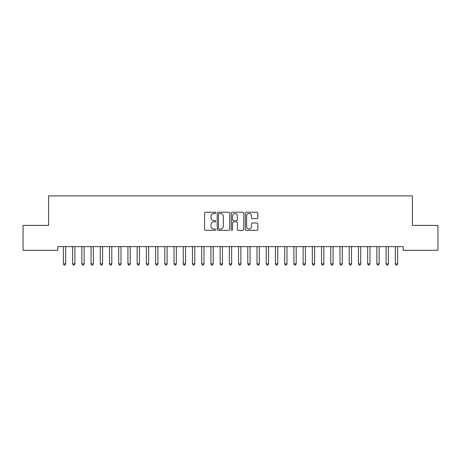 <?xml version="1.0" encoding="UTF-8"?>
<svg xmlns="http://www.w3.org/2000/svg" width="461" height="461" viewBox="0 0 461 461"><rect width="100%" height="100%" fill="white"/><g stroke="black" fill="none" stroke-linecap="round" stroke-linejoin="round"><path stroke-width="0.69" d="M215.748 212.855A0.634 0.634 0 0 0 215.114 212.221L205.497 212.221A0.905 0.905 0 0 0 204.592 213.126L204.592 229.417A0.905 0.905 0 0 0 205.497 230.321L215.114 230.321A0.634 0.634 0 0 0 215.748 229.687A0.634 0.634 0 0 0 215.114 229.054L213.869 229.054A2.899 2.899 0 0 1 210.977 226.155L210.977 224.801A2.899 2.899 0 0 1 213.869 221.902L215.114 221.902A0.634 0.634 0 0 0 215.748 221.268A0.634 0.634 0 0 0 215.114 220.635L213.869 220.635A2.899 2.899 0 0 1 210.977 217.742L210.977 216.382A2.899 2.899 0 0 1 213.869 213.489L215.114 213.489A0.634 0.634 0 0 0 215.748 212.855M256.95 218.6A0.905 0.905 0 0 0 257.855 217.696L257.855 213.126A0.905 0.905 0 0 0 256.95 212.221L246.272 212.221A0.905 0.905 0 0 0 245.367 213.126L245.367 229.417A0.905 0.905 0 0 0 246.272 230.321L256.95 230.321A0.905 0.905 0 0 0 257.855 229.417L257.855 223.896A0.905 0.905 0 0 0 256.95 222.991L252.38 222.991A0.905 0.905 0 0 0 251.476 223.896L251.476 226.633A2.42 2.42 0 0 1 249.055 229.054A2.42 2.42 0 0 1 246.629 226.633L246.629 215.909A2.42 2.42 0 0 1 249.055 213.489A2.42 2.42 0 0 1 251.476 215.909L251.476 217.696A0.905 0.905 0 0 0 252.38 218.6L256.95 218.6M403.191 246.623L57.809 246.623L57.809 250.311L23.05 250.311L23.05 225.417L48.589 225.417L48.589 195.913L412.411 195.913L412.411 225.417L437.95 225.417L437.95 250.311L403.191 250.311L403.191 246.623M229.711 213.126A0.905 0.905 0 0 0 228.806 212.221L218.122 212.221A0.905 0.905 0 0 0 217.217 213.126L217.217 229.417A0.905 0.905 0 0 0 218.122 230.321L228.806 230.321A0.905 0.905 0 0 0 229.711 229.417L229.711 213.126M232.194 212.221L242.878 212.221A0.905 0.905 0 0 1 243.783 213.126L243.783 229.417A0.905 0.905 0 0 1 242.878 230.321L238.308 230.321A0.905 0.905 0 0 1 237.403 229.417L237.403 222.807A0.905 0.905 0 0 0 236.493 221.902L233.462 221.902A0.905 0.905 0 0 0 232.557 222.807L232.557 229.687A0.634 0.634 0 0 1 231.923 230.321A0.634 0.634 0 0 1 231.289 229.687L231.289 213.126A0.905 0.905 0 0 1 232.194 212.221M219.119 213.489A0.634 0.634 0 0 0 218.485 214.123L218.485 228.42A0.634 0.634 0 0 0 219.119 229.054L220.433 229.054A2.899 2.899 0 0 0 223.326 226.155L223.326 216.382A2.899 2.899 0 0 0 220.433 213.489L219.119 213.489M237.403 215.955A2.42 2.42 0 0 0 234.977 213.535A2.42 2.42 0 0 0 232.557 215.955L232.557 219.73A0.905 0.905 0 0 0 233.462 220.635L236.493 220.635A0.905 0.905 0 0 0 237.403 219.73L237.403 215.955M63.318 246.762A0.922 0.922 -179.6 0 1 63.388 247.108A0.922 0.922 179.6 0 0 63.318 246.762L63.266 246.623M65.814 246.623L65.762 246.762A0.922 0.922 179.6 0 0 65.693 247.108L65.693 263.888L63.388 263.888L63.388 247.108M65.693 263.888L65.001 265.087L64.079 265.087L63.388 263.888M72.538 246.762A0.922 0.922 -179.6 0 1 72.608 247.108A0.922 0.922 179.6 0 0 72.538 246.762L72.486 246.623M81.758 246.762A0.922 0.922 -179.6 0 1 81.828 247.108A0.922 0.922 179.6 0 0 81.758 246.762L81.706 246.623M75.034 246.623L74.982 246.762A0.922 0.922 179.6 0 0 74.913 247.108L74.913 263.888L72.608 263.888L72.608 247.108M74.913 263.888L74.221 265.087L73.299 265.087L72.608 263.888M84.254 246.623L84.202 246.762A0.922 0.922 179.6 0 0 84.133 247.108L84.133 263.888L81.828 263.888L81.828 247.108M84.133 263.888L83.441 265.087L82.519 265.087L81.828 263.888M90.978 246.762A0.922 0.922 -179.6 0 1 91.047 247.108A0.922 0.922 179.6 0 0 90.978 246.762L90.926 246.623M100.198 246.762A0.922 0.922 -179.6 0 1 100.268 247.108A0.922 0.922 179.6 0 0 100.198 246.762L100.146 246.623M93.474 246.623L93.422 246.762A0.922 0.922 179.6 0 0 93.353 247.108L93.353 263.888L91.047 263.888L91.047 247.108M93.353 263.888L92.661 265.087L91.739 265.087L91.047 263.888M102.694 246.623L102.642 246.762A0.922 0.922 179.6 0 0 102.573 247.108L102.573 263.888L100.268 263.888L100.268 247.108M102.573 263.888L101.881 265.087L100.959 265.087L100.268 263.888M109.418 246.762A0.922 0.922 -179.6 0 1 109.488 247.108A0.922 0.922 179.6 0 0 109.418 246.762L109.366 246.623M111.914 246.623L111.862 246.762A0.922 0.922 179.6 0 0 111.793 247.108L111.793 263.888L109.488 263.888L109.488 247.108M111.793 263.888L111.101 265.087L110.179 265.087L109.488 263.888M118.638 246.762A0.922 0.922 -179.6 0 1 118.708 247.108A0.922 0.922 179.6 0 0 118.638 246.762L118.586 246.623M121.134 246.623L121.082 246.762A0.922 0.922 179.6 0 0 121.013 247.108L121.013 263.888L118.708 263.888L118.708 247.108M121.013 263.888L120.321 265.087L119.399 265.087L118.708 263.888M127.858 246.762A0.922 0.922 -179.6 0 1 127.928 247.108A0.922 0.922 179.6 0 0 127.858 246.762L127.806 246.623M137.078 246.762A0.922 0.922 -179.6 0 1 137.148 247.108A0.922 0.922 179.6 0 0 137.078 246.762L137.026 246.623M146.298 246.762A0.922 0.922 -179.6 0 1 146.368 247.108A0.922 0.922 179.6 0 0 146.298 246.762L146.246 246.623M155.518 246.762A0.922 0.922 -179.6 0 1 155.588 247.108A0.922 0.922 179.6 0 0 155.518 246.762L155.466 246.623M164.738 246.762A0.922 0.922 -179.6 0 1 164.808 247.108A0.922 0.922 179.6 0 0 164.738 246.762L164.686 246.623M173.958 246.762A0.922 0.922 -179.6 0 1 174.028 247.108A0.922 0.922 179.6 0 0 173.958 246.762L173.906 246.623M183.178 246.762A0.922 0.922 -179.6 0 1 183.248 247.108A0.922 0.922 179.6 0 0 183.178 246.762L183.126 246.623M192.398 246.762A0.922 0.922 -179.6 0 1 192.468 247.108A0.922 0.922 179.6 0 0 192.398 246.762L192.346 246.623M201.618 246.762A0.922 0.922 -179.6 0 1 201.688 247.108A0.922 0.922 179.6 0 0 201.618 246.762L201.566 246.623M130.354 246.623L130.302 246.762A0.922 0.922 179.6 0 0 130.233 247.108L130.233 263.888L127.928 263.888L127.928 247.108M130.233 263.888L129.541 265.087L128.619 265.087L127.928 263.888M139.574 246.623L139.522 246.762A0.922 0.922 179.6 0 0 139.453 247.108L139.453 263.888L137.148 263.888L137.148 247.108M139.453 263.888L138.761 265.087L137.839 265.087L137.148 263.888M148.794 246.623L148.742 246.762A0.922 0.922 179.6 0 0 148.673 247.108L148.673 263.888L146.368 263.888L146.368 247.108M148.673 263.888L147.981 265.087L147.059 265.087L146.368 263.888M158.014 246.623L157.962 246.762A0.922 0.922 179.6 0 0 157.893 247.108L157.893 263.888L155.588 263.888L155.588 247.108M157.893 263.888L157.201 265.087L156.279 265.087L155.588 263.888M167.234 246.623L167.182 246.762A0.922 0.922 179.6 0 0 167.113 247.108L167.113 263.888L164.808 263.888L164.808 247.108M167.113 263.888L166.421 265.087L165.499 265.087L164.808 263.888M176.454 246.623L176.402 246.762A0.922 0.922 179.6 0 0 176.333 247.108L176.333 263.888L174.028 263.888L174.028 247.108M176.333 263.888L175.641 265.087L174.719 265.087L174.028 263.888M185.674 246.623L185.622 246.762A0.922 0.922 179.6 0 0 185.553 247.108L185.553 263.888L183.248 263.888L183.248 247.108M185.553 263.888L184.861 265.087L183.939 265.087L183.248 263.888M194.894 246.623L194.842 246.762A0.922 0.922 179.6 0 0 194.773 247.108L194.773 263.888L192.468 263.888L192.468 247.108M194.773 263.888L194.081 265.087L193.159 265.087L192.468 263.888M204.114 246.623L204.062 246.762A0.922 0.922 179.6 0 0 203.993 247.108L203.993 263.888L201.688 263.888L201.688 247.108M203.993 263.888L203.301 265.087L202.379 265.087L201.688 263.888M210.838 246.762A0.922 0.922 -179.6 0 1 210.908 247.108A0.922 0.922 179.6 0 0 210.838 246.762L210.786 246.623M213.334 246.623L213.282 246.762A0.922 0.922 179.6 0 0 213.213 247.108L213.213 263.888L210.908 263.888L210.908 247.108M213.213 263.888L212.521 265.087L211.599 265.087L210.908 263.888M220.058 246.762A0.922 0.922 -179.6 0 1 220.128 247.108A0.922 0.922 179.6 0 0 220.058 246.762L220.006 246.623M222.554 246.623L222.502 246.762A0.922 0.922 179.6 0 0 222.433 247.108L222.433 263.888L220.128 263.888L220.128 247.108M222.433 263.888L221.741 265.087L220.819 265.087L220.128 263.888M229.278 246.762A0.922 0.922 -179.6 0 1 229.348 247.108A0.922 0.922 179.6 0 0 229.278 246.762L229.226 246.623M231.774 246.623L231.722 246.762A0.922 0.922 179.6 0 0 231.653 247.108L231.653 263.888L229.348 263.888L229.348 247.108M231.653 263.888L230.961 265.087L230.039 265.087L229.348 263.888M238.498 246.762A0.922 0.922 -179.6 0 1 238.568 247.108A0.922 0.922 179.6 0 0 238.498 246.762L238.446 246.623M240.994 246.623L240.942 246.762A0.922 0.922 179.6 0 0 240.873 247.108L240.873 263.888L238.568 263.888L238.568 247.108M240.873 263.888L240.181 265.087L239.259 265.087L238.568 263.888M247.718 246.762A0.922 0.922 -179.6 0 1 247.788 247.108A0.922 0.922 179.6 0 0 247.718 246.762L247.666 246.623M250.214 246.623L250.162 246.762A0.922 0.922 179.6 0 0 250.093 247.108L250.093 263.888L247.788 263.888L247.788 247.108M250.093 263.888L249.401 265.087L248.479 265.087L247.788 263.888M256.938 246.762A0.922 0.922 -179.6 0 1 257.007 247.108A0.922 0.922 179.6 0 0 256.938 246.762L256.886 246.623M259.434 246.623L259.382 246.762A0.922 0.922 179.6 0 0 259.312 247.108L259.312 263.888L257.007 263.888L257.007 247.108M259.312 263.888L258.621 265.087L257.699 265.087L257.007 263.888M266.158 246.762A0.922 0.922 -179.6 0 1 266.228 247.108A0.922 0.922 179.6 0 0 266.158 246.762L266.106 246.623M268.654 246.623L268.602 246.762A0.922 0.922 179.6 0 0 268.533 247.108L268.533 263.888L266.228 263.888L266.228 247.108M268.533 263.888L267.841 265.087L266.919 265.087L266.228 263.888M275.378 246.762A0.922 0.922 -179.6 0 1 275.447 247.108A0.922 0.922 179.6 0 0 275.378 246.762L275.326 246.623M277.874 246.623L277.822 246.762A0.922 0.922 179.6 0 0 277.752 247.108L277.752 263.888L275.447 263.888L275.447 247.108M277.752 263.888L277.061 265.087L276.139 265.087L275.447 263.888M284.598 246.762A0.922 0.922 -179.6 0 1 284.668 247.108A0.922 0.922 179.6 0 0 284.598 246.762L284.546 246.623M287.094 246.623L287.042 246.762A0.922 0.922 179.6 0 0 286.973 247.108L286.973 263.888L284.668 263.888L284.668 247.108M286.973 263.888L286.281 265.087L285.359 265.087L284.668 263.888M293.818 246.762A0.922 0.922 -179.6 0 1 293.888 247.108A0.922 0.922 179.6 0 0 293.818 246.762L293.766 246.623M296.314 246.623L296.262 246.762A0.922 0.922 179.6 0 0 296.192 247.108L296.192 263.888L293.888 263.888L293.888 247.108M296.192 263.888L295.501 265.087L294.579 265.087L293.888 263.888M303.038 246.762A0.922 0.922 -179.6 0 1 303.108 247.108A0.922 0.922 179.6 0 0 303.038 246.762L302.986 246.623M305.534 246.623L305.482 246.762A0.922 0.922 179.6 0 0 305.413 247.108L305.413 263.888L303.108 263.888L303.108 247.108M305.413 263.888L304.721 265.087L303.799 265.087L303.108 263.888M312.258 246.762A0.922 0.922 -179.6 0 1 312.328 247.108A0.922 0.922 179.6 0 0 312.258 246.762L312.206 246.623M314.754 246.623L314.702 246.762A0.922 0.922 179.6 0 0 314.633 247.108L314.633 263.888L312.328 263.888L312.328 247.108M314.633 263.888L313.941 265.087L313.019 265.087L312.328 263.888M321.478 246.762A0.922 0.922 -179.6 0 1 321.548 247.108A0.922 0.922 179.6 0 0 321.478 246.762L321.426 246.623M323.974 246.623L323.922 246.762A0.922 0.922 179.6 0 0 323.853 247.108L323.853 263.888L321.548 263.888L321.548 247.108M323.853 263.888L323.161 265.087L322.239 265.087L321.548 263.888M330.698 246.762A0.922 0.922 -179.6 0 1 330.768 247.108A0.922 0.922 179.6 0 0 330.698 246.762L330.646 246.623M333.194 246.623L333.142 246.762A0.922 0.922 179.6 0 0 333.073 247.108L333.073 263.888L330.768 263.888L330.768 247.108M333.073 263.888L332.381 265.087L331.459 265.087L330.768 263.888M339.918 246.762A0.922 0.922 -179.6 0 1 339.988 247.108A0.922 0.922 179.6 0 0 339.918 246.762L339.866 246.623M342.414 246.623L342.362 246.762A0.922 0.922 179.6 0 0 342.293 247.108L342.293 263.888L339.988 263.888L339.988 247.108M342.293 263.888L341.601 265.087L340.679 265.087L339.988 263.888M349.138 246.762A0.922 0.922 -179.6 0 1 349.208 247.108A0.922 0.922 179.6 0 0 349.138 246.762L349.086 246.623M351.634 246.623L351.582 246.762A0.922 0.922 179.6 0 0 351.513 247.108L351.513 263.888L349.208 263.888L349.208 247.108M351.513 263.888L350.821 265.087L349.899 265.087L349.208 263.888M358.358 246.762A0.922 0.922 -179.6 0 1 358.428 247.108A0.922 0.922 179.6 0 0 358.358 246.762L358.306 246.623M360.854 246.623L360.802 246.762A0.922 0.922 179.6 0 0 360.733 247.108L360.733 263.888L358.428 263.888L358.428 247.108M360.733 263.888L360.041 265.087L359.119 265.087L358.428 263.888M367.578 246.762A0.922 0.922 -179.6 0 1 367.648 247.108A0.922 0.922 179.6 0 0 367.578 246.762L367.526 246.623M370.074 246.623L370.022 246.762A0.922 0.922 179.6 0 0 369.953 247.108L369.953 263.888L367.648 263.888L367.648 247.108M369.953 263.888L369.261 265.087L368.339 265.087L367.648 263.888M376.798 246.762A0.922 0.922 -179.6 0 1 376.868 247.108A0.922 0.922 179.6 0 0 376.798 246.762L376.746 246.623M379.294 246.623L379.242 246.762A0.922 0.922 179.6 0 0 379.173 247.108L379.173 263.888L376.868 263.888L376.868 247.108M379.173 263.888L378.481 265.087L377.559 265.087L376.868 263.888M386.018 246.762A0.922 0.922 -179.6 0 1 386.088 247.108A0.922 0.922 179.6 0 0 386.018 246.762L385.966 246.623M388.514 246.623L388.462 246.762A0.922 0.922 179.6 0 0 388.393 247.108L388.393 263.888L386.088 263.888L386.088 247.108M388.393 263.888L387.701 265.087L386.779 265.087L386.088 263.888M395.238 246.762A0.922 0.922 -179.6 0 1 395.308 247.108A0.922 0.922 179.6 0 0 395.238 246.762L395.186 246.623M397.734 246.623L397.682 246.762A0.922 0.922 179.6 0 0 397.613 247.108L397.613 263.888L395.308 263.888L395.308 247.108M397.613 263.888L396.921 265.087L395.999 265.087L395.308 263.888"/></g></svg>
